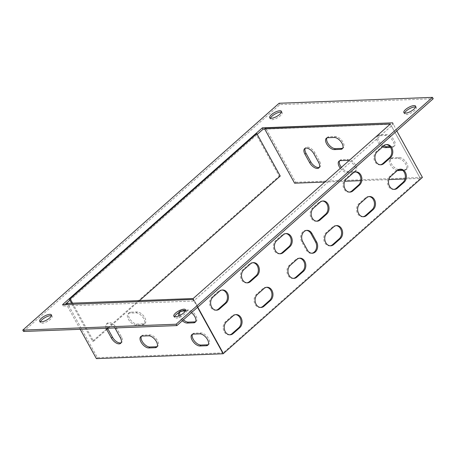 <?xml version="1.0" encoding="UTF-8"?>
<svg xmlns="http://www.w3.org/2000/svg" width="456" height="456" viewBox="0 0 456 456"><rect width="100%" height="100%" fill="white"/><g stroke="black" fill="none" stroke-linecap="round" stroke-linejoin="round"><path stroke-width="0.34" stroke-dasharray="2.28 1.71" d="M114.849 327.961A7.205 3.768 -131.5 0 0 106.442 324.051A7.205 3.768 -131.5 0 0 106.128 328.297M197.522 307.321L193.162 299.421M80.205 329.295L66.519 304.505M182.337 320.762A7.205 3.768 48.5 0 1 178.877 315.848M178.575 312.81A7.205 3.768 48.5 0 1 179.231 311.716A7.205 3.768 48.5 0 1 180.724 311.169L182.086 311.117M185.398 310.992L187.114 310.924A7.205 3.768 48.5 0 1 191.446 312.702M136.173 325.02A7.205 3.768 48.5 0 1 129.173 320.437A7.205 3.768 48.5 0 1 128.119 313.677A7.205 3.768 48.5 0 1 129.612 313.13L136.002 312.884A7.205 3.768 48.5 0 1 143.007 317.467A7.205 3.768 48.5 0 1 144.056 324.227A7.205 3.768 48.5 0 1 142.563 324.775L136.173 325.02L137.227 324.085A7.205 3.768 48.5 0 1 130.222 319.508A7.205 3.768 48.5 0 1 129.168 312.748A7.205 3.768 48.5 0 1 130.667 312.2L137.051 311.955A7.205 3.768 48.5 0 1 144.056 316.538A7.205 3.768 48.5 0 1 145.111 323.293A7.205 3.768 48.5 0 1 143.617 323.84L137.227 324.085M405.031 178.957L420.335 178.37L223.201 352.858L193.179 298.532M223.201 352.858L193.201 298.52L223.189 352.858L97.447 357.692L67.454 303.354M192.495 334.271A7.205 3.768 48.5 0 1 192.939 333.712A7.205 3.768 48.5 0 1 194.433 333.165L200.822 332.92A7.205 3.768 48.5 0 1 207.822 337.497A7.205 3.768 48.5 0 1 208.876 344.257A7.205 3.768 48.5 0 1 208.267 344.628M107.565 328.246A7.205 3.768 48.5 0 1 107.491 323.116A7.205 3.768 48.5 0 1 116.742 328.343L121.427 336.83A7.205 3.768 48.5 0 1 121.729 342.399A7.205 3.768 48.5 0 1 121.119 342.769M179.55 312.252A7.205 3.768 48.5 0 1 180.28 310.787A7.205 3.768 48.5 0 1 181.779 310.24L188.168 309.994A7.205 3.768 48.5 0 1 195.168 314.577A7.205 3.768 48.5 0 1 196.222 321.332A7.205 3.768 48.5 0 1 195.613 321.702M183.386 319.833A7.205 3.768 48.5 0 1 180.074 315.295M141.383 336.232A7.205 3.768 48.5 0 1 141.822 335.673A7.205 3.768 48.5 0 1 143.321 335.126L149.71 334.881A7.205 3.768 48.5 0 1 156.71 339.463A7.205 3.768 48.5 0 1 157.765 346.218A7.205 3.768 48.5 0 1 157.155 346.588M97.447 357.692L96.398 358.627M420.335 178.381L390.342 124.043L420.335 178.381M222.049 290.022A7.205 5.649 87.8 0 0 221.536 290.01A7.205 5.649 87.8 0 0 218.532 291.27L211.96 297.084A7.205 5.649 87.8 0 0 209.902 305.263A7.205 5.649 87.8 0 0 215.517 310.228A7.205 5.649 87.8 0 0 216.024 310.183M386.352 144.603A7.205 5.649 87.8 0 0 385.839 144.592A7.205 5.649 87.8 0 0 382.835 145.852L376.263 151.671A7.205 5.649 87.8 0 0 374.205 159.845A7.205 5.649 87.8 0 0 379.82 164.815A7.205 5.649 87.8 0 0 380.327 164.764M355.463 171.94A7.205 5.649 87.8 0 0 354.95 171.935A7.205 5.649 87.8 0 0 351.947 173.189L345.374 179.008A7.205 5.649 87.8 0 0 343.317 187.182A7.205 5.649 87.8 0 0 348.931 192.153A7.205 5.649 87.8 0 0 349.438 192.101M252.937 262.685A7.205 5.649 87.8 0 0 252.424 262.673A7.205 5.649 87.8 0 0 249.421 263.927L242.848 269.747A7.205 5.649 87.8 0 0 240.791 277.926A7.205 5.649 87.8 0 0 246.405 282.891A7.205 5.649 87.8 0 0 246.913 282.84M285.798 233.597A7.205 5.649 87.8 0 0 285.285 233.592A7.205 5.649 87.8 0 0 282.281 234.846L275.709 240.665A7.205 5.649 87.8 0 0 273.651 248.839A7.205 5.649 87.8 0 0 279.266 253.81A7.205 5.649 87.8 0 0 279.773 253.758M322.603 201.028A7.205 5.649 87.8 0 0 322.09 201.016A7.205 5.649 87.8 0 0 319.086 202.276L312.514 208.09A7.205 5.649 87.8 0 0 310.456 216.269A7.205 5.649 87.8 0 0 316.071 221.234A7.205 5.649 87.8 0 0 316.578 221.183M235.638 314.64A7.205 5.649 87.8 0 0 235.125 314.634A7.205 5.649 87.8 0 0 232.121 315.888L225.549 321.708A7.205 5.649 87.8 0 0 223.491 329.887A7.205 5.649 87.8 0 0 229.106 334.852A7.205 5.649 87.8 0 0 229.619 334.801M399.94 169.227A7.205 5.649 87.8 0 0 399.427 169.216A7.205 5.649 87.8 0 0 396.424 170.476L389.851 176.29A7.205 5.649 87.8 0 0 387.794 184.469A7.205 5.649 87.8 0 0 393.408 189.434A7.205 5.649 87.8 0 0 393.921 189.388M369.052 196.565A7.205 5.649 87.8 0 0 368.539 196.553A7.205 5.649 87.8 0 0 365.535 197.813L358.963 203.627A7.205 5.649 87.8 0 0 356.905 211.806A7.205 5.649 87.8 0 0 362.52 216.771A7.205 5.649 87.8 0 0 363.033 216.725M266.526 287.303A7.205 5.649 87.8 0 0 266.019 287.297A7.205 5.649 87.8 0 0 263.009 288.551L256.437 294.371A7.205 5.649 87.8 0 0 254.385 302.545A7.205 5.649 87.8 0 0 260 307.515A7.205 5.649 87.8 0 0 260.507 307.464M299.387 258.221A7.205 5.649 87.8 0 0 298.88 258.21A7.205 5.649 87.8 0 0 295.87 259.47L289.298 265.284A7.205 5.649 87.8 0 0 287.246 273.463A7.205 5.649 87.8 0 0 292.86 278.428A7.205 5.649 87.8 0 0 293.368 278.382M336.192 225.646A7.205 5.649 87.8 0 0 335.679 225.64A7.205 5.649 87.8 0 0 332.675 226.894L326.103 232.714A7.205 5.649 87.8 0 0 324.045 240.888A7.205 5.649 87.8 0 0 329.659 245.858A7.205 5.649 87.8 0 0 330.172 245.807M306.535 230.411A7.205 5.649 87.8 0 0 306.027 230.4A7.205 5.649 87.8 0 0 301.216 234.338A7.205 5.649 87.8 0 0 301.701 241.674L306.386 250.162A7.205 5.649 87.8 0 0 311.266 253.291A7.205 5.649 87.8 0 0 311.773 253.245M324.815 182.035L344.747 181.271M360.77 180.656L388.854 179.578M382.692 146.843A7.205 3.768 48.5 0 1 377.522 141.428A7.205 3.768 48.5 0 1 377.443 136.287A7.205 3.768 48.5 0 1 378.942 135.74L385.331 135.495A7.205 3.768 48.5 0 1 392.331 140.077A7.205 3.768 48.5 0 1 393.385 146.832A7.205 3.768 48.5 0 1 391.892 147.379L390.547 147.43M397.375 170.498A7.205 3.768 48.5 0 1 390.826 165.488A7.205 3.768 48.5 0 1 390.102 159.212A7.205 3.768 48.5 0 1 391.596 158.665L397.985 158.42A7.205 3.768 48.5 0 1 404.985 163.003A7.205 3.768 48.5 0 1 406.039 169.757A7.205 3.768 48.5 0 1 404.546 170.305L402.694 170.379M348.84 160.768A7.205 3.768 48.5 0 1 354.608 166.121A7.205 3.768 48.5 0 1 354.928 171.718A7.205 3.768 48.5 0 1 353.434 172.265L347.044 172.51A7.205 3.768 48.5 0 1 340.318 168.31M294.61 183.198L295.665 182.263L265.666 127.925M383.741 145.914A7.205 3.768 48.5 0 1 378.577 140.499A7.205 3.768 48.5 0 1 378.497 135.358A7.205 3.768 48.5 0 1 379.99 134.811L386.38 134.566A7.205 3.768 48.5 0 1 393.385 139.143A7.205 3.768 48.5 0 1 394.44 145.903A7.205 3.768 48.5 0 1 392.941 146.45L389.926 146.564M398.709 169.603A7.205 3.768 48.5 0 1 391.989 164.724A7.205 3.768 48.5 0 1 391.151 158.278A7.205 3.768 48.5 0 1 392.644 157.736L399.034 157.485A7.205 3.768 48.5 0 1 406.039 162.068A7.205 3.768 48.5 0 1 407.094 168.828A7.205 3.768 48.5 0 1 405.595 169.375L401.286 169.541M319.337 167.341A7.205 3.768 -131.5 0 0 319.947 166.97A7.205 3.768 -131.5 0 0 319.639 161.401L314.953 152.914A7.205 3.768 -131.5 0 0 305.702 147.687A7.205 3.768 -131.5 0 0 305.263 148.246M392.428 123.063L393.175 124.42L193.646 301.011L192.899 299.655M396.788 130.957L392.69 122.829M295.665 182.263L422.421 177.401M339.595 160.803A7.205 3.768 48.5 0 1 340.039 160.244A7.205 3.768 48.5 0 1 341.533 159.697L347.922 159.452A7.205 3.768 48.5 0 1 354.928 164.029A7.205 3.768 48.5 0 1 355.982 170.789A7.205 3.768 48.5 0 1 354.483 171.336L348.093 171.581A7.205 3.768 48.5 0 1 341.373 167.38M326.941 137.877A7.205 3.768 48.5 0 1 327.385 137.319A7.205 3.768 48.5 0 1 328.879 136.771L335.268 136.526A7.205 3.768 48.5 0 1 342.274 141.109A7.205 3.768 48.5 0 1 343.322 147.864A7.205 3.768 48.5 0 1 342.712 148.234M420.324 178.381L390.33 124.049M185.569 310.604A6.692 2.246 151.1 0 1 186.304 311.083A6.692 2.246 151.1 0 1 183.187 315.261A6.692 2.246 151.1 0 1 176.176 318.1A6.692 2.246 151.1 0 1 174.591 317.553A6.692 2.246 151.1 0 1 174.58 316.675M281.42 112.17A6.692 2.246 151.1 0 1 282.161 112.649A6.692 2.246 151.1 0 1 279.038 116.827A6.692 2.246 151.1 0 1 272.027 119.666A6.692 2.246 151.1 0 1 270.442 119.119A6.692 2.246 151.1 0 1 270.431 118.241M23.552 331.466L279.864 104.618L433.2 98.735M51.403 315.752A6.692 2.246 151.1 0 1 52.138 316.23A6.692 2.246 151.1 0 1 47.361 321.434A6.692 2.246 151.1 0 1 40.419 322.7A6.692 2.246 151.1 0 1 40.407 321.822M415.593 107.023A6.692 2.246 151.1 0 1 416.328 107.502A6.692 2.246 151.1 0 1 411.557 112.7A6.692 2.246 151.1 0 1 404.614 113.966A6.692 2.246 151.1 0 1 404.597 113.088M69.882 300.196L257.23 134.383M193.646 301.011L63.31 306.016L64.951 304.562M264.765 129.128L393.437 124.186M280.235 176.062L279.214 176.101L255.782 133.648M63.31 306.016L62.563 304.654M279.864 104.618L279.112 103.261M71.541 303.2L92.568 341.293L279.214 176.101M72.561 303.16L93.588 341.253L92.568 341.293M93.588 341.253L107.793 328.685M108.323 328.212L139.536 300.589M306.386 250.162L307.412 250.122M301.701 241.674L302.721 241.634M332.675 226.894L333.701 226.854M326.103 232.714L327.129 232.674M289.298 265.284L290.324 265.244M295.87 259.47L296.896 259.43M256.437 294.371L257.463 294.331M263.009 288.551L264.035 288.511M358.963 203.627L359.989 203.593M365.535 197.813L366.561 197.773M396.424 170.476L397.45 170.436M389.851 176.29L390.877 176.25M232.121 315.888L233.147 315.848M225.549 321.708L226.575 321.668M314.953 152.914L313.899 153.843M319.639 161.401L318.59 162.336M121.427 336.83L120.373 337.765M116.742 328.343L115.687 329.272M193.378 334.094L194.433 333.165M199.768 333.849L200.822 332.92M392.644 157.736L391.596 158.665M399.034 157.485L397.985 158.42M405.595 169.375L404.546 170.305M379.99 134.811L378.942 135.74M386.38 134.566L385.331 135.495M392.941 146.45L391.892 147.379M354.483 171.336L353.434 172.265M348.093 171.581L347.044 172.51M347.922 159.452L346.873 160.381M341.533 159.697L340.484 160.626M335.268 136.526L334.214 137.456M328.879 136.771L327.83 137.701M180.724 311.169L181.779 310.24M187.114 310.924L188.168 309.994M142.266 336.055L143.321 335.126M148.656 335.81L149.71 334.881M129.612 313.13L130.667 312.2M136.002 312.884L137.051 311.955M142.563 324.775L143.617 323.84M319.086 202.276L320.106 202.236M312.514 208.09L313.534 208.05M275.709 240.665L276.729 240.625M282.281 234.846L283.301 234.806M242.848 269.747L243.869 269.707M249.421 263.927L250.441 263.893M345.374 179.008L346.395 178.969M351.947 173.189L352.967 173.149M382.835 145.852L383.855 145.812M376.263 151.671L377.283 151.631M218.532 291.27L219.553 291.23M211.96 297.084L212.98 297.044M256.54 135.022L69.893 300.213M311.266 253.291L312.286 253.251M306.027 230.4L307.048 230.36M335.679 225.64L336.705 225.6M329.659 245.858L330.685 245.818M292.86 278.428L293.881 278.388M298.88 258.21L299.9 258.17M260 307.515L261.02 307.475M266.019 287.297L267.039 287.257M362.52 216.771L363.546 216.737M368.539 196.553L369.565 196.513M399.427 169.216L400.453 169.176M393.408 189.434L394.434 189.394M235.125 314.634L236.151 314.594M229.106 334.852L230.132 334.812M305.702 147.687L304.654 148.616M319.947 166.97L318.892 167.899M121.729 342.399L120.68 343.334M107.491 323.116L106.442 324.051M191.885 334.641L192.939 333.712M207.828 345.186L208.876 344.257M391.151 158.278L390.102 159.212M407.094 168.828L406.039 169.757M378.497 135.358L377.443 136.287M394.44 145.903L393.385 146.832M355.982 170.789L354.928 171.718M340.039 160.244L338.985 161.173M343.322 147.864L342.274 148.798M327.385 137.319L326.331 138.248M179.231 311.716L180.28 310.787M195.174 322.267L196.222 321.332M156.716 347.153L157.765 346.218M140.773 336.602L141.822 335.673M144.056 324.227L145.111 323.293M128.119 313.677L129.168 312.748M322.09 201.016L323.11 200.976M316.071 221.234L317.091 221.194M279.266 253.81L280.286 253.77M285.285 233.592L286.305 233.552M246.405 282.891L247.426 282.851M252.424 262.673L253.445 262.633M348.931 192.153L349.952 192.113M354.95 171.935L355.971 171.895M385.839 144.592L386.859 144.558M379.82 164.815L380.84 164.776M221.536 290.01L222.556 289.97M215.517 310.228L216.537 310.188M282.161 112.649L281.409 111.292M270.442 119.119L269.695 117.762M52.138 316.23L51.386 314.874M40.419 322.7L39.672 321.343M186.304 311.083L185.558 309.727M174.591 317.553L173.839 316.19M416.328 107.502L415.581 106.14M404.614 113.966L403.862 112.609"/><path stroke-width="0.68" d="M199.945 345.979A7.205 3.768 48.5 0 1 192.939 341.401A7.205 3.768 48.5 0 1 191.885 334.641A7.205 3.768 48.5 0 1 193.378 334.094L199.768 333.849A7.205 3.768 48.5 0 1 206.773 338.432A7.205 3.768 48.5 0 1 207.828 345.186A7.205 3.768 48.5 0 1 206.329 345.733L199.945 345.979L200.993 345.049A7.205 3.768 48.5 0 1 194.393 341.002A7.205 3.768 48.5 0 1 192.495 334.271M106.128 328.297A7.205 3.768 -131.5 0 0 106.744 329.614L111.429 338.107A7.205 3.768 -131.5 0 0 120.68 343.334A7.205 3.768 -131.5 0 0 120.373 337.765L115.687 329.272A7.205 3.768 -131.5 0 0 114.849 327.961M396.788 130.957L422.421 177.401L223.155 353.759L197.522 307.321M64.951 304.562L69.882 300.196L69.135 298.84L62.563 304.654L193.162 299.421L66.519 304.505M223.155 353.759L96.398 358.627L80.205 329.295M191.446 312.702A7.205 3.768 48.5 0 1 195.174 322.267A7.205 3.768 48.5 0 1 193.675 322.814L187.285 323.059A7.205 3.768 48.5 0 1 182.337 320.762M178.877 315.848A7.205 3.768 48.5 0 1 178.575 312.81M182.086 311.117L185.398 310.992M148.827 347.945A7.205 3.768 48.5 0 1 141.827 343.362A7.205 3.768 48.5 0 1 140.773 336.602A7.205 3.768 48.5 0 1 142.266 336.055L148.656 335.81A7.205 3.768 48.5 0 1 155.661 340.393A7.205 3.768 48.5 0 1 156.716 347.153A7.205 3.768 48.5 0 1 155.217 347.694L148.827 347.945L149.881 347.01A7.205 3.768 48.5 0 1 143.281 342.963A7.205 3.768 48.5 0 1 141.383 336.232M324.815 182.035L294.61 183.198L264.617 128.854L390.342 124.032L193.201 298.52L67.454 303.354L66.399 304.289M208.267 344.628A7.205 3.768 48.5 0 1 207.383 344.804L200.993 345.049M121.119 342.769A7.205 3.768 48.5 0 1 112.484 337.178L107.793 328.685A7.205 3.768 48.5 0 1 107.565 328.246M195.613 321.702A7.205 3.768 48.5 0 1 194.729 321.879L188.339 322.124A7.205 3.768 48.5 0 1 183.386 319.833M180.074 315.295A7.205 3.768 48.5 0 1 179.55 312.252M157.155 346.588A7.205 3.768 48.5 0 1 156.271 346.765L149.881 347.01M216.024 310.183A7.205 5.649 87.8 0 0 218.521 308.968L225.093 303.154A7.205 5.649 87.8 0 0 227.23 295.288A7.205 5.649 87.8 0 0 222.049 290.022M380.327 164.764A7.205 5.649 87.8 0 0 382.823 163.556L389.395 157.736A7.205 5.649 87.8 0 0 391.533 149.876A7.205 5.649 87.8 0 0 386.352 144.603M349.438 192.101A7.205 5.649 87.8 0 0 351.935 190.893L358.507 185.079A7.205 5.649 87.8 0 0 360.639 177.213A7.205 5.649 87.8 0 0 355.463 171.94M246.913 282.84A7.205 5.649 87.8 0 0 249.409 281.631L255.981 275.817A7.205 5.649 87.8 0 0 258.119 267.951A7.205 5.649 87.8 0 0 252.937 262.685M279.773 253.758A7.205 5.649 87.8 0 0 282.27 252.55L288.842 246.736A7.205 5.649 87.8 0 0 290.979 238.87A7.205 5.649 87.8 0 0 285.798 233.597M316.578 221.183A7.205 5.649 87.8 0 0 319.075 219.974L325.647 214.16A7.205 5.649 87.8 0 0 327.778 206.294A7.205 5.649 87.8 0 0 322.603 201.028M229.619 334.801A7.205 5.649 87.8 0 0 232.115 333.592L238.687 327.778A7.205 5.649 87.8 0 0 240.819 319.912A7.205 5.649 87.8 0 0 235.638 314.64M393.921 189.388A7.205 5.649 87.8 0 0 396.418 188.18L402.99 182.36A7.205 5.649 87.8 0 0 405.122 174.494A7.205 5.649 87.8 0 0 399.94 169.227M363.033 216.725A7.205 5.649 87.8 0 0 365.524 215.517L372.096 209.697A7.205 5.649 87.8 0 0 374.233 201.837A7.205 5.649 87.8 0 0 369.052 196.565M260.507 307.464A7.205 5.649 87.8 0 0 263.004 306.255L269.576 300.441A7.205 5.649 87.8 0 0 271.708 292.575A7.205 5.649 87.8 0 0 266.526 287.303M293.368 278.382A7.205 5.649 87.8 0 0 295.864 277.174L302.436 271.354A7.205 5.649 87.8 0 0 304.568 263.488A7.205 5.649 87.8 0 0 299.387 258.221M330.172 245.807A7.205 5.649 87.8 0 0 332.663 244.598L339.235 238.784A7.205 5.649 87.8 0 0 341.373 230.918A7.205 5.649 87.8 0 0 336.192 225.646M311.773 253.245A7.205 5.649 87.8 0 0 315.586 242.016L310.901 233.529A7.205 5.649 87.8 0 0 306.535 230.411M344.747 181.271L360.77 180.656M388.854 179.578L405.031 178.957M390.547 147.43L385.502 147.624A7.205 3.768 48.5 0 1 382.692 146.843M402.694 170.379L398.156 170.55A7.205 3.768 48.5 0 1 397.375 170.498M309.647 162.678A7.205 3.768 -131.5 0 0 318.892 167.899A7.205 3.768 -131.5 0 0 318.59 162.336L313.899 153.843A7.205 3.768 -131.5 0 0 304.654 148.616A7.205 3.768 -131.5 0 0 304.956 154.185L309.647 162.678L310.696 161.743A7.205 3.768 -131.5 0 0 319.337 167.341M340.318 168.31A7.205 3.768 48.5 0 1 338.985 161.173A7.205 3.768 48.5 0 1 340.484 160.626L346.873 160.381A7.205 3.768 48.5 0 1 348.84 160.768M334.39 149.591A7.205 3.768 48.5 0 1 327.385 145.008A7.205 3.768 48.5 0 1 326.331 138.248A7.205 3.768 48.5 0 1 327.83 137.701L334.214 137.456A7.205 3.768 48.5 0 1 341.219 142.038A7.205 3.768 48.5 0 1 342.274 148.798A7.205 3.768 48.5 0 1 340.78 149.346L334.39 149.591L335.439 148.656A7.205 3.768 48.5 0 1 328.839 144.615A7.205 3.768 48.5 0 1 326.941 137.877M72.561 303.16L70.156 298.8L69.135 298.84L262.354 127.828L392.69 122.829L265.666 127.925L264.617 128.854M389.926 146.564L386.551 146.695A7.205 3.768 48.5 0 1 383.741 145.914M401.286 169.541L399.205 169.621A7.205 3.768 48.5 0 1 398.709 169.603M305.263 148.246A7.205 3.768 -131.5 0 0 306.01 153.256L310.696 161.743M341.373 167.38A7.205 3.768 48.5 0 1 339.595 160.803M342.712 148.234A7.205 3.768 48.5 0 1 341.829 148.411L335.439 148.656M219.553 291.23L212.98 297.044A7.205 5.649 87.8 0 0 210.923 305.224A7.205 5.649 87.8 0 0 216.537 310.188A7.205 5.649 87.8 0 0 219.541 308.934L226.113 303.115A7.205 5.649 87.8 0 0 228.171 294.935A7.205 5.649 87.8 0 0 222.556 289.97A7.205 5.649 87.8 0 0 219.553 291.23M383.855 145.812L377.283 151.631A7.205 5.649 87.8 0 0 375.225 159.805A7.205 5.649 87.8 0 0 380.84 164.776A7.205 5.649 87.8 0 0 383.844 163.516L390.416 157.702A7.205 5.649 87.8 0 0 392.473 149.522A7.205 5.649 87.8 0 0 386.859 144.558A7.205 5.649 87.8 0 0 383.855 145.812M352.955 190.853L359.527 185.039A7.205 5.649 87.8 0 0 361.585 176.86A7.205 5.649 87.8 0 0 355.971 171.895A7.205 5.649 87.8 0 0 352.967 173.149L346.395 178.969A7.205 5.649 87.8 0 0 344.337 187.148A7.205 5.649 87.8 0 0 349.952 192.113A7.205 5.649 87.8 0 0 352.955 190.853L351.935 190.893M250.429 281.591L257.002 275.777A7.205 5.649 87.8 0 0 259.059 267.598A7.205 5.649 87.8 0 0 253.445 262.633A7.205 5.649 87.8 0 0 250.441 263.893L243.869 269.707A7.205 5.649 87.8 0 0 241.811 277.886A7.205 5.649 87.8 0 0 247.426 282.851A7.205 5.649 87.8 0 0 250.429 281.591L249.409 281.631M283.29 252.51L289.862 246.696A7.205 5.649 87.8 0 0 291.92 238.516A7.205 5.649 87.8 0 0 286.305 233.552A7.205 5.649 87.8 0 0 283.301 234.806L276.729 240.625A7.205 5.649 87.8 0 0 274.672 248.799A7.205 5.649 87.8 0 0 280.286 253.77A7.205 5.649 87.8 0 0 283.29 252.51L282.27 252.55M320.106 202.236L313.534 208.05A7.205 5.649 87.8 0 0 311.476 216.23A7.205 5.649 87.8 0 0 317.091 221.194A7.205 5.649 87.8 0 0 320.095 219.94L326.667 214.12A7.205 5.649 87.8 0 0 328.725 205.941A7.205 5.649 87.8 0 0 323.11 200.976A7.205 5.649 87.8 0 0 320.106 202.236M233.147 315.848L226.575 321.668A7.205 5.649 87.8 0 0 224.517 329.848A7.205 5.649 87.8 0 0 230.132 334.812A7.205 5.649 87.8 0 0 233.136 333.553L239.708 327.739A7.205 5.649 87.8 0 0 241.765 319.559A7.205 5.649 87.8 0 0 236.151 314.594A7.205 5.649 87.8 0 0 233.147 315.848M397.45 170.436L390.877 176.25A7.205 5.649 87.8 0 0 388.82 184.429A7.205 5.649 87.8 0 0 394.434 189.394A7.205 5.649 87.8 0 0 397.438 188.14L404.01 182.32A7.205 5.649 87.8 0 0 406.068 174.146A7.205 5.649 87.8 0 0 400.453 169.176A7.205 5.649 87.8 0 0 397.45 170.436M366.55 215.477L373.122 209.657A7.205 5.649 87.8 0 0 375.18 201.484A7.205 5.649 87.8 0 0 369.565 196.513A7.205 5.649 87.8 0 0 366.561 197.773L359.989 203.593A7.205 5.649 87.8 0 0 357.931 211.766A7.205 5.649 87.8 0 0 363.546 216.737A7.205 5.649 87.8 0 0 366.55 215.477L365.524 215.517M264.024 306.215L270.596 300.401A7.205 5.649 87.8 0 0 272.654 292.222A7.205 5.649 87.8 0 0 267.039 287.257A7.205 5.649 87.8 0 0 264.035 288.511L257.463 294.331A7.205 5.649 87.8 0 0 255.406 302.505A7.205 5.649 87.8 0 0 261.02 307.475A7.205 5.649 87.8 0 0 264.024 306.215L263.004 306.255M296.885 277.134L303.457 271.314A7.205 5.649 87.8 0 0 305.514 263.14A7.205 5.649 87.8 0 0 299.9 258.17A7.205 5.649 87.8 0 0 296.896 259.43L290.324 265.244A7.205 5.649 87.8 0 0 288.266 273.423A7.205 5.649 87.8 0 0 293.881 278.388A7.205 5.649 87.8 0 0 296.885 277.134L295.864 277.174M333.701 226.854L327.129 232.674A7.205 5.649 87.8 0 0 325.071 240.853A7.205 5.649 87.8 0 0 330.685 245.818A7.205 5.649 87.8 0 0 333.689 244.558L340.262 238.744A7.205 5.649 87.8 0 0 342.319 230.565A7.205 5.649 87.8 0 0 336.705 225.6A7.205 5.649 87.8 0 0 333.701 226.854M316.612 241.982L311.927 233.489A7.205 5.649 87.8 0 0 307.048 230.36A7.205 5.649 87.8 0 0 302.237 234.298A7.205 5.649 87.8 0 0 302.721 241.634L307.412 250.122A7.205 5.649 87.8 0 0 312.286 253.251A7.205 5.649 87.8 0 0 317.097 249.312A7.205 5.649 87.8 0 0 316.612 241.982L315.586 242.016M175.429 316.738A6.692 2.246 151.1 0 1 173.839 316.19A6.692 2.246 151.1 0 1 178.615 310.992A6.692 2.246 151.1 0 1 185.558 309.727A6.692 2.246 151.1 0 1 182.434 313.899A6.692 2.246 151.1 0 1 175.429 316.738M271.28 118.309A6.692 2.246 151.1 0 1 269.695 117.762A6.692 2.246 151.1 0 1 274.466 112.564A6.692 2.246 151.1 0 1 281.409 111.292A6.692 2.246 151.1 0 1 278.285 115.471A6.692 2.246 151.1 0 1 271.28 118.309M279.112 103.261L432.448 97.373L176.136 324.222L22.8 330.11L279.112 103.261M49.801 314.327A6.692 2.246 151.1 0 1 51.386 314.874A6.692 2.246 151.1 0 1 46.615 320.072A6.692 2.246 151.1 0 1 39.672 321.343A6.692 2.246 151.1 0 1 42.79 317.165A6.692 2.246 151.1 0 1 49.801 314.327M413.997 105.592A6.692 2.246 151.1 0 1 415.581 106.14A6.692 2.246 151.1 0 1 410.805 111.344A6.692 2.246 151.1 0 1 403.862 112.609A6.692 2.246 151.1 0 1 406.986 108.431A6.692 2.246 151.1 0 1 413.997 105.592M174.58 316.675A6.692 2.246 151.1 0 1 179.362 312.354A6.692 2.246 151.1 0 1 185.569 310.604M270.431 118.241A6.692 2.246 151.1 0 1 275.219 113.92A6.692 2.246 151.1 0 1 281.42 112.17M432.448 97.373L433.2 98.735L176.888 325.584L23.552 331.466L22.8 330.11M40.407 321.822A6.692 2.246 151.1 0 1 44.511 317.895A6.692 2.246 151.1 0 1 50.548 315.683A6.692 2.246 151.1 0 1 51.403 315.752M404.597 113.088A6.692 2.246 151.1 0 1 408.707 109.161A6.692 2.246 151.1 0 1 414.743 106.955A6.692 2.246 151.1 0 1 415.593 107.023M257.23 134.383L263.101 129.19L264.765 129.128M263.101 129.19L262.354 127.828M176.888 325.584L176.136 324.222M71.541 303.2L69.876 300.202M69.135 298.84L255.765 133.648L256.802 133.608L280.235 176.062L139.536 300.589M70.156 298.8L256.802 133.608M106.744 329.614L108.323 328.212M310.901 233.529L311.927 233.489M339.235 238.784L340.262 238.744M332.663 244.598L333.689 244.558M302.436 271.354L303.457 271.314M269.576 300.441L270.596 300.401M372.096 209.697L373.122 209.657M402.99 182.36L404.01 182.32M396.418 188.18L397.438 188.14M238.687 327.778L239.708 327.739M232.115 333.592L233.136 333.553M306.01 153.256L304.956 154.185M112.484 337.178L111.429 338.107M206.329 345.733L207.383 344.804M399.205 169.621L398.156 170.55M386.551 146.695L385.502 147.624M341.829 148.411L340.78 149.346M187.285 323.059L188.339 322.124M193.675 322.814L194.729 321.879M155.217 347.694L156.271 346.765M325.647 214.16L326.667 214.12M319.075 219.974L320.095 219.94M288.842 246.736L289.862 246.696M255.981 275.817L257.002 275.777M358.507 185.079L359.527 185.039M389.395 157.736L390.416 157.702M382.823 163.556L383.844 163.516M225.093 303.154L226.113 303.115M218.521 308.968L219.541 308.934"/></g></svg>
